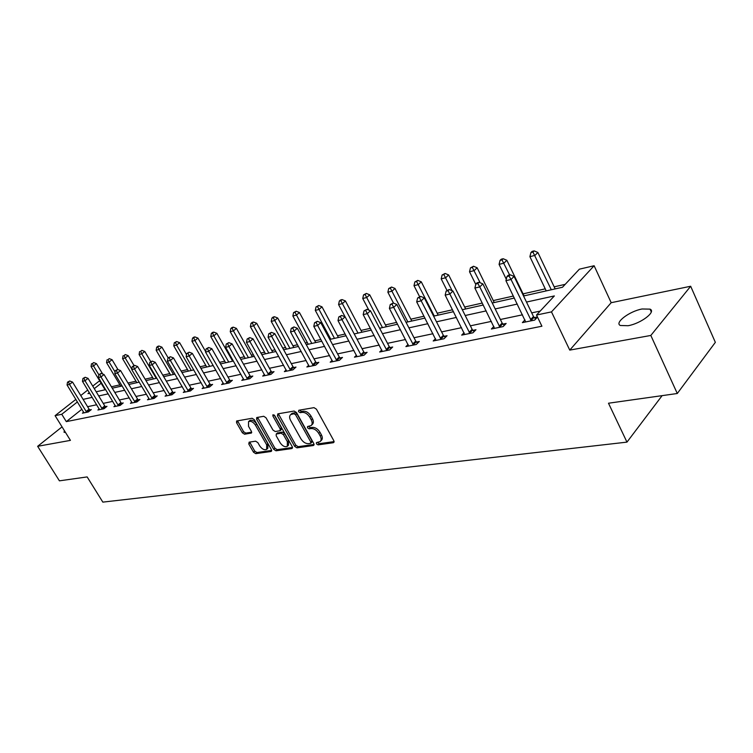 <?xml version="1.0" encoding="UTF-8"?>
<svg xmlns="http://www.w3.org/2000/svg" width="753" height="753" viewBox="0 0 753 753"><rect width="100%" height="100%" fill="white"/><g stroke="black" fill="none" stroke-linecap="round" stroke-linejoin="round"><path stroke-width="1.13" d="M316.411 443.809L318.077 444.872L333.353 442.717L333.852 440.769L316.42 409.171L313.992 407.646L298.819 410.253L298.508 411.646L300.174 412.691L302.122 412.371C305.059 412.239 307.61 413.849 309.775 417.2L311.234 419.826C312.551 422.442 312.476 424.372 311.027 425.624L307.544 426.537L307.497 427.798L309.163 428.852L311.111 428.551C314.057 428.457 316.608 430.076 318.754 433.399L320.204 435.996C321.493 438.566 321.427 440.458 319.997 441.682L316.458 442.576L316.411 443.809M317.484 442.359L319.272 443.696L334.134 441.597M299.572 410.121L301.398 411.543L303.337 411.213L302.122 412.371M308.561 426.311L310.368 427.695L312.316 427.384L311.111 428.551M628.068 325.72C640.775 323.611 656.465 311.704 650.046 309.135L642.102 308.984C629.499 311.205 614.137 322.811 620.368 325.494L628.068 325.72M249.13 442.162L248.791 443.988L253.516 452.214L255.728 453.654L271.033 451.499L271.409 449.663L254.363 419.722L252.104 418.263L236.593 421.002L236.583 422.744L242.353 432.777L244.565 434.217L251.38 433.06L251.389 431.328L248.518 426.32L248.556 421.642C250.871 420.739 253.177 421.915 255.465 425.172L266.684 444.854L266.647 449.4C264.312 450.303 262.006 449.127 259.71 445.88L257.855 442.632L255.615 441.183L249.13 442.162M81.908 409.227L66.311 421.624L61.755 414.272L55.091 415.665L75.865 399.363M677.286 393.499L650.827 335.452L690.67 286.253L715.35 342.342L677.286 393.499L608.49 403.222L626.967 442.124L102.832 502.119L87.15 476.922L59.421 480.838L37.65 446.303L70.424 440.373L55.091 415.665M690.67 286.253L611.191 302.697L569.757 350.107L650.827 335.452M569.757 350.107L551.478 311.893L536.513 315.018L554.359 295.929L526.479 302.057M66.311 421.624L541.915 326.218L536.513 315.018M294.639 446.36L296.955 447.847L313.37 445.531L313.832 443.621L296.513 412.55L294.141 411.053L277.838 413.849L277.443 415.797L294.639 446.36L295.835 445.202L298.15 446.689L314.105 444.43M291.835 448.572L275.984 450.802L273.725 449.334L256.66 419.327L256.679 417.557L263.701 416.277L265.988 417.746L272.972 430.067L275.259 431.544L280.135 430.688L280.172 428.928L272.887 416.014L272.915 414.752L274.779 415.684L292.249 446.698L291.835 448.572L292.531 447.903M62.047 426.876L37.65 446.303M626.967 442.124L662.113 395.645M540.193 311.083L531.712 312.871M522.507 314.81L500.378 319.488M491.37 321.39L470.371 325.833M461.551 327.687L441.606 331.904M432.975 333.73L414.018 337.73M405.556 339.518L387.522 343.33M379.22 345.081L362.061 348.705M353.919 350.427L337.57 353.882M329.588 355.567L314.01 358.861M306.179 360.508L291.307 363.652M283.617 365.271L269.433 368.273M261.884 369.864L248.339 372.726M240.922 374.297L227.98 377.027M220.695 378.571L208.317 381.178M201.155 382.693L189.323 385.197M182.282 386.684L170.959 389.075M164.032 390.534L153.198 392.821M146.374 394.261L136.001 396.454M129.29 397.876L119.35 399.975M112.743 401.368L103.217 403.382M96.713 404.756L87.583 406.686M537.444 316.957L534.301 317.615M537.501 317.069L534.677 320.091L522.384 322.623L524.973 319.884M493.864 326.435L491.38 329.005L503.145 326.586L506.138 323.461L502.948 324.119M464.074 332.704L461.683 335.123L472.959 332.798L475.971 329.72L472.912 330.36M435.516 338.699L433.21 340.977L444.025 338.756L447.056 335.725L444.129 336.337M408.107 344.45L405.895 346.596L416.268 344.469L419.317 341.486L416.503 342.069M381.799 349.966L379.663 351.999L389.63 349.947L392.69 347.011L389.988 347.575M356.508 355.265L354.447 357.186L364.028 355.218L367.097 352.319L364.499 352.865M332.177 360.348L330.2 362.184L339.415 360.282L342.493 357.43L339.989 357.948M308.768 365.252L306.857 366.984L315.723 365.158L318.801 362.344L316.401 362.842M286.215 369.958L284.37 371.615L292.917 369.855L295.995 367.078L293.679 367.568M264.482 374.495L262.693 376.076L270.939 374.382L274.017 371.643L271.777 372.114M243.511 378.872L241.788 380.378L249.742 378.74L252.81 376.048L250.655 376.491M223.283 383.089L221.608 384.529L229.288 382.948L232.357 380.293L230.277 380.726M203.734 387.164L202.124 388.539L209.541 387.014L212.6 384.397L210.595 384.811M184.852 391.099L183.29 392.417L190.462 390.939L193.512 388.36L191.573 388.755M166.95 395.786L166.611 394.92L165.086 396.163L172.013 394.741L175.063 392.191L173.181 392.577M149.273 399.419L148.934 398.572L147.475 399.787L154.177 398.412L157.217 395.89L155.4 396.266M131.841 402.14L130.42 403.297L136.914 401.961L139.936 399.476L138.176 399.843M115.284 405.585L113.91 406.695L120.198 405.406L123.21 402.949L121.506 403.307M99.245 408.917L97.909 409.99L104.008 408.738L107.001 406.319L105.354 406.658M83.696 412.145L82.397 413.181L88.308 411.966L91.301 409.576L89.692 409.905M565.202 284.342L554.18 286.827M545.247 288.851L523.081 293.849M513.386 296.042L493.271 300.579M482.296 303.054L464.676 307.036M452.534 309.775L437.22 313.229M424.014 316.213L410.827 319.187M396.662 322.388L385.442 324.92M370.391 328.308L361.016 330.426M345.166 334.012L337.485 335.744M329.861 337.457L328.854 337.692M320.9 339.481L314.81 340.855M307.318 342.549L305.36 342.991M297.548 344.752L292.936 345.796M285.585 347.453L282.733 348.102M275.071 349.825L271.824 350.559M264.595 352.188L260.924 353.016M253.403 354.719L251.436 355.162M244.339 356.762L239.896 357.769M232.508 359.435L231.736 359.605M224.761 361.186L219.612 362.344M205.833 365.459L200.025 366.767M187.516 369.591L181.097 371.041M169.792 373.592L162.808 375.163M152.633 377.46L145.113 379.164M136.001 381.216L127.982 383.023M119.878 384.858L111.406 386.769M92.751 386.11L98.568 381.545L99.923 381.225M523.551 295.985L562.472 287.26L579.386 269.169L594.117 265.734L551.478 311.893M611.191 302.697L594.117 265.734M80.759 395.523L87.762 390.026M77.437 401.923L61.755 414.272M517.292 304.071L495.182 308.928M486.184 310.895L465.203 315.507M456.393 317.437L436.476 321.813M427.845 323.705L408.917 327.856M400.464 329.71L382.458 333.664M374.175 335.48L357.035 339.245M348.912 341.024L332.581 344.61M324.618 346.361L309.059 349.778M301.238 351.491L286.404 354.748M278.723 356.433L264.567 359.539M257.027 361.195L243.511 364.16M236.103 365.789L223.189 368.622M215.913 370.222L203.574 372.933M196.42 374.495L184.617 377.093M177.586 378.637L166.291 381.112M159.382 382.628L148.567 384.999M141.762 386.496L131.408 388.764M124.716 390.233L114.804 392.417M108.216 393.857L98.709 395.946M92.224 397.368L83.112 399.372M89.306 392.577L87.979 393.621L89.711 393.235M96.186 391.786L105.674 389.659M112.253 388.181L122.155 385.96M128.838 384.463L139.183 382.148M145.978 380.623L156.775 378.204M163.674 376.651L174.96 374.128M181.981 372.556L193.766 369.911M200.91 368.311L213.24 365.544M220.507 363.915L233.411 361.026M240.8 359.369L254.307 356.338M261.837 354.654L275.984 351.482M283.646 349.759L298.47 346.436M306.283 344.686L321.832 341.203M329.786 339.424L346.098 335.763M354.211 333.946L371.342 330.106M379.616 328.252L397.612 324.214M406.055 322.322L424.974 318.086M433.596 316.147L453.504 311.686M462.304 309.718L483.266 305.012M492.264 302.998L514.365 298.047M101.147 383.258L94.285 388.652M64.344 430.575L64.061 432.297L65.511 432.448M320.552 441.145L321.192 440.514C322.623 439.281 322.689 437.389 321.399 434.829L320.204 435.996M312.316 427.384C315.272 427.29 317.813 428.909 319.959 432.231L321.399 434.829M311.554 425.116L312.231 424.466C313.69 423.214 313.756 421.275 312.448 418.659L311.234 419.826M303.337 411.213C306.283 411.082 308.834 412.691 310.989 416.042L312.448 418.659M278.365 413.764L295.835 445.202M310.49 443.366L310.801 442.02L295.618 414.799L293.962 413.745L290.752 414.564C289.303 415.816 289.246 417.746 290.583 420.353L300.936 438.848C303.054 442.105 305.558 443.715 308.457 443.649L310.49 443.366M310.885 443.141L311.958 442.086L311.996 440.863L310.801 442.02M291.486 413.877L295.176 412.606L296.833 413.651L311.996 440.863M292.531 447.489L277.179 449.663L275.984 450.802M257.573 417.331L274.92 448.195L277.179 449.663M280.276 430.556L281.34 429.558L281.377 427.789L274.167 414.988M280.163 442.783C282.497 446.096 284.879 447.291 287.298 446.341L287.382 441.719L283.41 434.679L281.104 433.201L276.229 434.039L276.2 435.789L280.163 442.783M287.693 445.964L288.493 445.202L288.578 440.571L287.382 441.719M277.292 433.041L282.309 432.062L284.615 433.54L288.578 440.571M267.014 449.052L267.842 448.27L267.88 443.724L266.684 444.854M249.441 420.842L249.78 420.532C252.095 419.628 254.401 420.805 256.679 424.052L267.88 443.724M237.506 420.776L243.567 431.676L245.779 433.107L251.69 432.166M249.704 442.077L254.712 451.094L256.924 452.534L271.701 450.435M555.159 288.898L537.868 252.462L534.959 255.399L529.896 256.66L546.226 290.903M551.309 289.764L532.955 252.048L534.122 250.881L532.098 251.398L530.931 252.566L532.955 252.048M529.896 256.66L530.931 252.566M534.122 250.881L537.868 252.462M530.517 319.696L533.482 316.533L514.083 276.407L511.033 279.476L531.336 320.778M509.009 276.022L510.233 274.798L508.19 275.287L506.967 276.511L509.009 276.022L511.033 279.476L505.922 280.69L525.679 321.945M533.482 316.533L535.647 319.056M514.083 276.407L510.233 274.798M506.967 276.511L505.922 280.69M524.06 295.873L506.854 260.274L503.917 263.164L499.07 264.378L506.289 279.241M509.621 274.939L501.997 259.879L503.173 258.731L501.234 259.22L500.058 260.378L501.997 259.879M499.07 264.378L500.058 260.378M503.173 258.731L506.854 260.274M494.25 302.555L477.138 267.757L474.174 270.609L469.524 271.777L475.774 284.418M480.169 282.761L472.329 267.39L473.515 266.251L470.474 267.861L472.329 267.39M469.524 271.777L470.474 267.861M473.515 266.251L477.138 267.757M499.145 326.181L502.138 323.065L482.852 283.881L479.765 286.912L499.954 327.244M477.826 283.514L479.068 282.309L477.11 282.78L475.877 283.985L477.826 283.514L479.765 286.912L474.889 288.07L494.533 328.355M502.138 323.065L504.209 325.475M482.852 283.881L479.068 282.309M475.877 283.985L474.889 288.07M469.1 332.393L472.122 329.325L452.948 291.034L449.852 294.018L469.9 333.428M447.988 290.696L449.23 289.5L446.115 291.138L447.988 290.696L449.852 294.018L445.174 295.129L464.705 334.492M472.122 329.325L474.098 331.631M452.948 291.034L449.23 289.5M446.115 291.138L445.174 295.129M465.646 308.965L448.637 274.939L445.654 277.753L441.192 278.874L446.953 290.338M452.139 290.705L443.884 274.591L445.079 273.461L442.096 275.033L443.884 274.591M441.192 278.874L442.096 275.033M445.079 273.461L448.637 274.939M438.18 315.121L421.285 281.829L418.282 284.606L413.999 285.679L419.59 296.644M434.255 316.006L416.578 281.5L417.774 280.389L414.865 281.933L416.578 281.5M413.999 285.679L414.865 281.933M417.774 280.389L421.285 281.829M411.778 321.042L394.996 288.446L391.984 291.185L387.87 292.22L393.508 303.111M407.853 321.926L390.336 288.135L391.551 287.044L388.699 288.55L390.336 288.135M387.87 292.22L388.699 288.55M391.551 287.044L394.996 288.446M440.307 338.342L443.348 335.32L424.306 297.887L421.181 300.833L441.089 339.358M419.393 297.567L420.645 296.39L417.604 298L419.393 297.567L421.181 300.833L416.701 301.897L436.109 340.384M443.348 335.32L445.249 337.532M424.306 297.887L420.645 296.39M417.604 298L416.701 301.897M412.691 344.055L415.741 341.081L396.831 304.466L393.697 307.365L413.453 345.043M391.974 304.156L393.235 302.998L390.261 304.57L391.974 304.156L393.697 307.365L389.395 308.391L408.681 346.032M415.741 341.081L417.567 343.199M396.831 304.466L393.235 302.998M390.261 304.57L389.395 308.391M386.176 349.533L389.235 346.606L370.457 310.773L367.313 313.634L386.929 350.503M365.657 310.49L366.918 309.342L364.01 310.885L365.657 310.49L367.313 313.634L363.181 314.622L382.336 351.453M389.235 346.606L390.986 348.639M370.457 310.773L366.918 309.342M364.01 310.885L363.181 314.622M358.023 333.09L342.389 303.61L338.577 304.56L345.09 316.825L341.975 319.658L361.431 355.755M340.384 316.561L341.646 315.441L338.794 316.947L340.384 316.561L341.975 319.658L338.003 320.599L357.016 356.658M341.646 315.441L345.128 316.844L363.765 351.915L365.45 353.882M338.794 316.947L338.003 320.599M336.186 359.868L339.264 357.016L320.769 322.67L317.615 325.447L336.911 360.8M316.081 322.406L317.342 321.296L314.556 322.773L316.081 322.406L317.615 325.447L313.803 326.36L332.666 361.675M339.264 357.016L340.893 358.917M320.769 322.67L317.342 321.296M314.556 322.773L313.803 326.36M312.608 364.744L315.686 361.939L297.341 328.28L294.178 331.019L313.323 365.657M292.701 328.026L293.962 326.934L291.232 328.383L292.701 328.026L294.178 331.019L290.507 331.894L309.238 366.495M315.686 361.939L317.258 363.765M297.341 328.28L293.962 326.934M291.232 328.383L290.507 331.894M289.896 369.431L292.973 366.664L274.779 333.673L271.626 336.384L290.602 370.335M270.195 333.438L271.457 332.365L268.774 333.786L270.195 333.438L271.626 336.384L268.087 337.222L286.667 371.144M292.973 366.664L294.489 368.433M274.779 333.673L271.457 332.365M268.774 333.786L268.087 337.222M268.012 373.959L271.089 371.229L253.036 338.878L249.883 341.542L268.699 374.834M248.509 338.652L249.77 337.589L247.144 338.982L248.509 338.652L249.883 341.542L246.476 342.361L264.905 375.615M271.089 371.229L272.558 372.942M253.036 338.878L249.77 337.589M247.144 338.982L246.476 342.361M246.899 378.317L249.977 375.634L232.075 343.895L228.931 346.531L247.586 379.183M227.594 343.688L228.856 342.634L226.276 343.999L227.594 343.688L228.931 346.531L225.646 347.312L243.925 379.936M249.977 375.634L251.398 377.291M232.075 343.895L228.856 342.634M226.276 343.999L225.646 347.312M226.531 382.533L229.599 379.879L211.857 348.733L208.713 351.331L227.208 383.381M207.423 348.535L208.685 347.5L206.153 348.837L207.423 348.535L208.713 351.331L205.541 352.084L223.669 384.105M229.599 379.879L230.983 381.479M211.857 348.733L208.685 347.5M206.153 348.837L205.541 352.084M206.868 386.59L209.927 383.983L192.335 353.402L189.201 355.971L207.527 387.428M187.949 353.213L189.21 352.188L186.725 353.515L187.949 353.213L189.201 355.971L186.142 356.696L204.11 388.134M209.927 383.983L211.264 385.536M192.335 353.402L189.21 352.188M186.725 353.515L186.142 356.696M187.864 390.525L190.923 387.946L173.472 357.92L170.357 360.452L188.514 391.344M169.143 357.741L170.394 356.724L167.957 358.023L169.143 357.741L170.357 360.452L167.392 361.158L185.219 392.021M190.923 387.946L192.222 389.452M173.472 357.92L170.394 356.724M167.957 358.023L167.392 361.158M169.491 394.318L172.541 391.776L155.25 362.278L152.134 364.781L170.14 395.127M150.967 362.108L152.21 361.111L149.819 362.381L150.967 362.108L152.134 364.781L149.273 365.459L166.611 394.92M172.541 391.776L173.802 393.245M155.25 362.278L152.21 361.111M149.819 362.381L149.273 365.459M151.73 397.989L154.76 395.476L137.62 366.504L134.523 368.97L152.36 398.789M133.385 366.334L134.627 365.356L132.274 366.607L133.385 366.334L134.523 368.97L131.747 369.629L148.934 398.572M154.76 395.476L155.993 396.906M137.62 366.504L134.627 365.356M132.274 366.607L131.747 369.629M134.533 401.547L137.554 399.062L120.565 370.58L117.477 373.017L135.154 402.328M116.367 370.429L117.609 369.45L115.303 370.683L116.367 370.429L117.477 373.017L114.795 373.657L132.161 402.94M137.554 399.062L138.75 400.455M120.565 370.58L117.609 369.45M115.303 370.683L114.795 373.657M117.873 404.992L120.894 402.535L104.046 374.533L100.977 376.942L118.494 405.754M99.904 374.382L101.128 373.422L98.859 374.636L99.904 374.382L100.977 376.942L98.379 377.554L115.595 406.347M120.894 402.535L122.052 403.89M104.046 374.533L101.128 373.422M98.859 374.636L98.379 377.554M101.74 408.324L104.742 405.905L88.054 378.364L84.995 380.736L102.352 409.077M83.95 378.222L85.174 377.272L82.943 378.467L83.95 378.222L84.995 380.736L82.472 381.338L99.547 409.651M104.742 405.905L105.881 407.222M88.054 378.364L85.174 377.272M82.943 378.467L82.472 381.338M86.106 411.552L89.099 409.171L72.542 382.072L69.502 384.416L86.708 412.296M68.495 381.94L69.709 380.999L67.516 382.176L68.495 381.94L69.502 384.416L67.064 384.999L83.988 412.86M89.099 409.171L90.2 410.451M72.542 382.072L69.709 380.999M67.516 382.176L67.064 384.999M386.393 326.736L369.723 294.818L366.711 297.52L362.748 298.508L368.838 310.123M382.458 327.611L365.12 294.517L366.325 293.435L363.539 294.912L365.12 294.517M362.748 298.508L363.539 294.912M366.325 293.435L369.723 294.818M361.958 332.205L345.411 300.936L342.389 303.61L340.855 300.654L342.069 299.59L340.544 299.976L339.33 301.04L340.855 300.654M338.577 304.56L339.33 301.04M342.069 299.59L345.411 300.936M338.417 337.485L321.992 306.838L318.971 309.474L315.3 310.387L330.793 339.198M334.483 338.37L317.493 306.565L318.707 305.511L316.025 306.932L317.493 306.565M315.3 310.387L316.025 306.932M318.707 305.511L321.992 306.838M315.733 342.568L299.43 312.523L296.409 315.121L292.87 316.006L308.25 344.253M311.808 343.453L294.978 312.26L296.193 311.224L293.566 312.617L294.978 312.26M292.87 316.006L293.566 312.617M296.193 311.224L299.43 312.523M293.858 347.472L277.678 318.001L274.657 320.562L271.24 321.418L286.498 349.119M289.933 348.357L273.273 317.747L274.487 316.731L273.123 317.069L271.908 318.095L273.273 317.747M271.24 321.418L271.908 318.095M274.487 316.731L277.678 318.001M272.737 352.206L256.688 323.282L253.667 325.814L250.373 326.642L265.508 353.825M268.821 353.082L253.667 325.814L252.33 323.046L253.545 322.039L252.227 322.369L251.013 323.385L252.33 323.046M250.373 326.642L251.013 323.385M253.545 322.039L256.688 323.282M252.349 356.781L236.423 328.393L233.411 330.887L230.23 331.687L245.243 358.372M248.443 357.656L233.411 330.887L232.112 328.167L233.326 327.169L232.056 327.489L230.842 328.487L232.112 328.167M230.23 331.687L230.842 328.487M233.326 327.169L236.423 328.393M232.639 361.195L216.855 333.315L213.833 335.791L210.765 336.563L225.655 362.758M228.752 362.071L213.833 335.791L212.581 333.108L213.796 332.12L212.562 332.431L211.358 333.419L212.581 333.108M210.765 336.563L211.358 333.419M213.796 332.12L216.855 333.315M205.644 351.566L197.926 338.088L194.923 340.525L191.949 341.269L206.717 367.003M209.711 366.334L194.923 340.525L193.709 337.881L194.914 336.911L193.728 337.212L192.523 338.182L193.709 337.881M191.949 341.269L192.523 338.182M194.914 336.911L197.926 338.088M186.518 354.635L179.628 342.69L176.626 345.1L173.755 345.825L188.401 371.116M191.29 370.467L176.626 345.1L175.449 342.502L176.654 341.542L174.301 342.794L175.449 342.502M173.755 345.825L174.301 342.794M176.654 341.542L179.628 342.69M168.154 357.863L161.914 347.152L158.93 349.533L156.144 350.23L170.667 375.088M173.472 374.457L158.93 349.533L157.791 346.973L158.987 346.022L157.866 346.305L156.671 347.255L157.791 346.973M156.144 350.23L156.671 347.255M158.987 346.022L161.914 347.152M150.741 361.647L144.774 351.472L141.79 353.825L139.098 354.503L153.499 378.938M156.21 378.326L141.79 353.825L140.679 351.293L141.875 350.361L140.679 351.293M139.098 354.503L139.606 351.566M141.875 350.361L144.774 351.472M133.996 365.506L128.161 355.661L125.196 357.986L122.579 358.635L136.858 382.665M131.831 369.168L125.196 357.986L124.113 355.491L125.309 354.559L124.113 355.491M122.579 358.635L123.068 355.755M125.309 354.559L128.161 355.661M117.957 369.591L112.065 359.708L109.1 362.005L106.568 362.645L120.734 386.28M115.077 371.991L109.1 362.005L108.055 359.548L109.241 358.635L108.055 359.548M106.568 362.645L107.048 359.812M109.241 358.635L112.065 359.708M102.7 374.025L96.45 363.643L93.504 365.911L91.047 366.532L105.091 389.79M98.841 374.768L93.504 365.911L92.487 363.492L93.673 362.579L92.487 363.492M91.047 366.532L91.508 363.737M93.673 362.579L96.45 363.643M319.272 443.696L318.077 444.872M301.398 411.543L300.174 412.691M310.368 427.695L309.163 428.852M319.959 432.231L318.754 433.399M310.989 416.042L309.775 417.2M334.125 441.955L333.353 442.717M278.666 414.668L277.443 415.797M314.105 444.816L313.37 445.531M298.15 446.689L296.955 447.847M296.833 413.651L295.618 414.799M295.176 412.606L293.962 413.745M293.162 412.945L291.938 414.094M274.92 448.195L273.725 449.334M257.884 418.216L256.66 419.327M281.377 427.789L280.172 428.928M274.064 414.922L272.887 416.014M284.615 433.54L283.41 434.679M282.309 432.062L281.104 433.201M277.801 432.768L276.596 433.897M256.679 424.052L255.465 425.172M251.671 432.617L251.041 433.191M245.779 433.107L244.565 434.217M243.567 431.676L242.353 432.777M237.807 421.642L236.583 422.744M271.692 450.878L271.033 451.499M256.924 452.534L255.728 453.654M254.712 451.094L253.516 452.214M249.996 442.877L248.791 443.988M531.063 320.486L534.028 317.314M499.681 326.953L502.675 323.837M469.637 333.146L472.649 330.078M440.834 339.076L443.865 336.054M413.199 344.77L416.249 341.796M386.675 350.239L389.734 347.302M360.687 354.804L363.765 351.915M361.186 355.491L364.254 352.602M336.676 360.546L339.754 357.694M313.088 365.403L316.166 362.598M290.366 370.081L293.444 367.313M268.473 374.599L271.551 371.869M247.361 378.947L250.438 376.255M226.992 383.145L230.06 380.491M207.31 387.202L210.379 384.585M188.306 391.118L191.366 388.539M169.933 394.901L172.974 392.351M152.153 398.563L155.193 396.05M134.956 402.111L137.978 399.627M118.296 405.547L121.308 403.09M102.154 408.87L105.156 406.451M86.52 412.089L89.503 409.707M650.046 309.135L651.289 311.883M291.976 413.425L290.752 414.564M277.443 432.909L276.229 434.039M249.78 420.532L248.556 421.642"/></g></svg>
